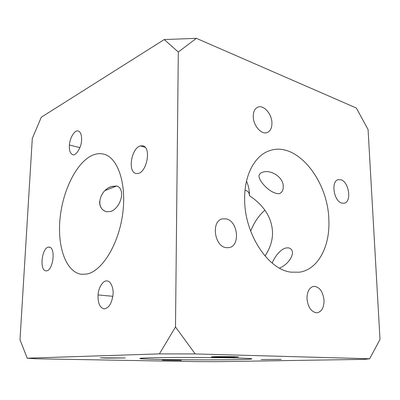 <?xml version="1.0" encoding="UTF-8"?>
<svg xmlns="http://www.w3.org/2000/svg" width="400" height="400" viewBox="0 0 400 400"><rect width="100%" height="100%" fill="white"/><g stroke="black" fill="none" stroke-linecap="round" stroke-linejoin="round"><path stroke-width="0.6" d="M246.49 181.19C248.415 185.305 249.415 190.095 249.495 195.555L249.5 195.715C264.125 205.56 271.8 217.72 272.52 232.185C272.665 240.445 270.145 248.365 264.97 255.95M291.095 272.16L299.395 272.195C318.215 269.575 330.195 246.2 328.845 219.845C328.135 180.405 296.455 140.655 269.38 150.775C254.825 155.54 244.195 175.065 244.65 199.415C244.48 234.105 268.29 269.855 291.095 272.16M272.19 263.085C274.01 258.135 279.935 249.1 286.26 247.92L288.66 247.89C297.12 250.105 290.195 263.885 279.465 268.08M262.605 172.19C271.445 169.205 283.915 177.925 283.195 186.7C283.37 190.105 282.1 192.425 279.39 193.665C271.04 194.29 259.625 182.255 258.98 176.38C258.965 174.42 260.175 173.02 262.605 172.19M236.24 359.64C246.3 359.45 251.52 359.19 251.905 358.865C252.06 358.39 237.175 357.85 214.325 357.6C191.515 357.35 164.55 357.44 150.77 357.8C143.49 357.99 139.835 358.215 139.805 358.475C139.29 359.565 204.865 360.285 236.24 359.64M245.035 190.235L245.29 190.295C247.985 190.98 249.39 192.785 249.5 195.715M250.665 231.145C253.995 222.615 258.735 215.62 264.88 210.16M86.965 274.01C102.01 271.145 118.555 244.635 122.65 214.055C126.88 183.47 117.68 157.29 103.685 154.12C99.785 153.17 95.795 153.665 91.705 155.61C75.915 163.265 62.48 191.365 59.96 219.29C57.325 247.2 66.135 272.38 81.6 274.305L86.965 274.01M109.22 187.545L111.1 186.67L116.81 185.97C125.795 189.05 121.215 207.15 111.06 211.425L106.665 211.765C101.92 210.4 99.575 206.97 99.62 201.48M27.2 358.19L35.91 358.77L196.24 361.63L217.545 361.675L364.765 359.35L369.64 358.775L195.21 353.93L159.405 353.89L27.2 358.19L20 339.7L32.3 138.46L41.275 117.235L164.24 39.565L196.38 38.325L178.305 52.025L164.24 39.565M181.29 360.365L162.425 360.16L181.29 360.365M106.14 358.095L125.3 357.985L100.345 357.83L106.14 358.095M281.17 359.41L261.125 359.545L281.17 359.41M214.905 356.69L211.435 356.9C210.985 357.185 227.095 357.375 234.79 357.18L238.55 356.965C239.2 356.68 222.485 356.48 214.905 356.69M324.04 300.49C322.99 291.495 319.555 286.78 313.73 286.345C309.355 287.405 307.105 291.46 306.975 298.51C307.99 307.455 311.355 312.22 317.08 312.795C321.645 311.775 323.965 307.675 324.04 300.49M253.245 116.395C253.14 125.575 261.595 135.12 267.29 132.505C270.375 131.105 271.925 127.99 271.935 123.15C271.995 114.02 263.515 104.38 257.69 107.235C254.78 108.655 253.295 111.705 253.245 116.395M340.87 179.76L338.265 179.675C330.64 181.04 333.83 201.545 341.955 203.14L344.24 203.205C351.94 201.945 348.99 181.72 340.87 179.76M159.405 353.89L175.495 326.98L178.305 52.025M138.25 173.49C147.055 171.67 151.37 147.535 142.93 145.83L140.27 145.905C131.505 148.21 127.34 171.75 136.025 173.535L138.25 173.49M113.02 294.825C111.74 303.59 108.75 308.265 104.055 308.855C99.785 307.66 97.785 303.02 98.055 294.935C98.305 287.685 103.38 279.915 107.095 280.985C110.7 280.885 113.8 288.23 113.02 294.825M46.36 270.86L45.895 270.845C39.24 270.415 41.805 247.57 48.57 247.125L49.265 247.125C56.085 247.635 53.035 270.93 46.36 270.86M81.59 140.5C81.82 135.245 80.735 132.075 78.335 130.99C74.855 129.635 69.96 137.465 69.41 144.985C69.025 150.255 70.12 153.48 72.685 154.65C75.77 156.235 81.215 147.85 81.59 140.5M196.38 38.325L356.33 108.02L368.075 129.54L380 339.455L369.64 358.775M195.21 353.93L175.495 326.98M225.96 218.84C237.855 220.64 240.685 245.875 229.095 247.625L226.15 247.67C214.28 246.43 210.975 220.97 222.34 218.905L225.96 218.84M145.095 147.24L140.27 145.905M48.57 247.125L49.93 247.315M79.885 147.665L69.41 144.985M98.055 294.935L112.86 296.305M106.665 211.765C94.94 208.755 99.48 190.365 111.095 186.67M111.74 186.435L116.81 185.97L105.23 190.455"/></g></svg>
